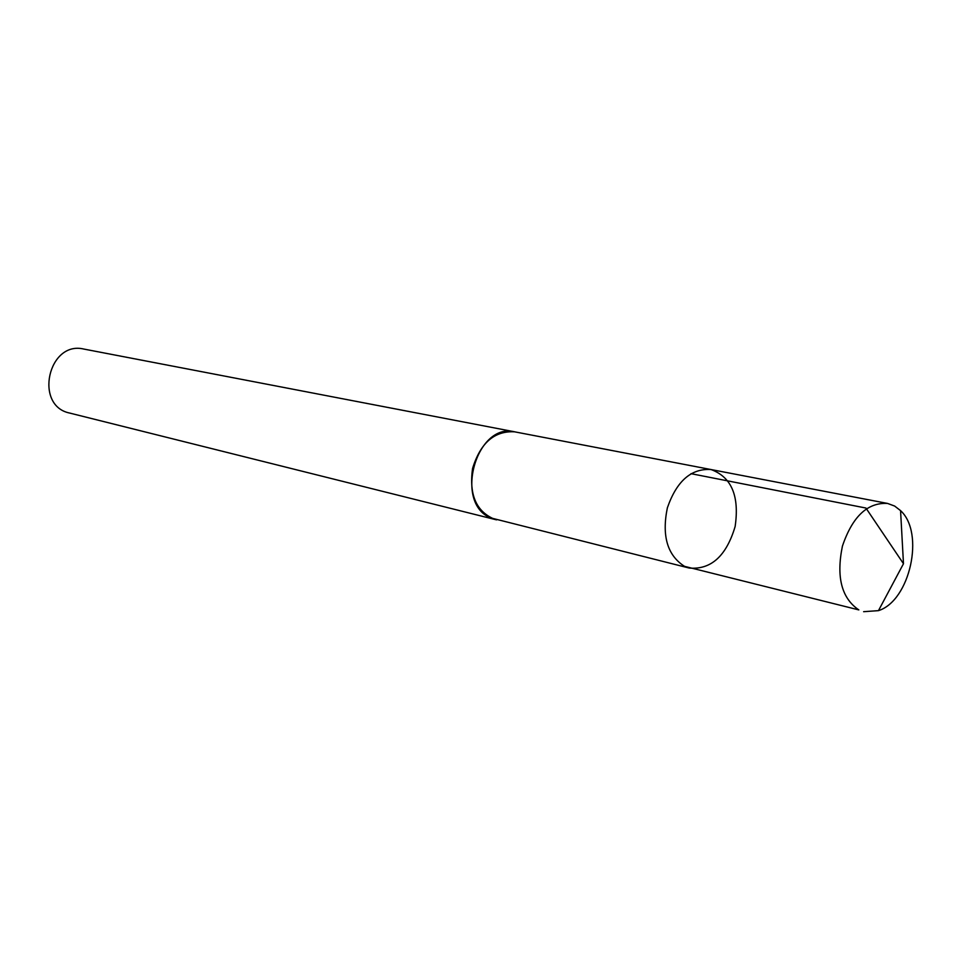 <?xml version="1.0" encoding="UTF-8"?>
<svg xmlns="http://www.w3.org/2000/svg" width="961" height="961" viewBox="0 0 961 961"><rect width="100%" height="100%" fill="white"/><g stroke="black" fill="none" stroke-linecap="round" stroke-linejoin="round"><path stroke-width="1.44" d="M689.265 568.059L490.819 517.919C453.46 503.444 476.308 421.807 514.796 431.861L711.032 469.545C691.247 468.259 676.7 481.017 667.366 507.816C661.636 535.83 667.354 555.338 684.52 566.341L689.265 568.059C711.032 569.885 726.324 556.047 735.129 526.532C739.574 496.044 731.537 477.052 711.032 469.545C691.247 468.259 676.7 481.017 667.366 507.816C661.636 535.83 667.354 555.338 684.52 566.341L858.834 609.911C841.56 598.21 836.094 576.948 842.425 546.112C852.431 516.574 867.471 502.339 887.556 503.432L894.655 506.063L900.565 510.627C925.011 532.826 909.995 600.817 878.462 610.643L863.627 611.689M496.645 519.853L495.408 519.577C476.5 512.129 468.884 495.119 472.56 468.512C480.44 442.841 494.519 430.612 514.796 431.837L516.033 432.102M495.408 519.577L69.685 413.062C33.743 405.914 48.218 340.398 83.823 349.059L514.796 431.837M690.971 473.665L865.933 508.045L903.484 563.723L900.565 510.627M711.032 469.545L887.556 503.432M903.484 563.723L878.462 610.643"/></g></svg>

